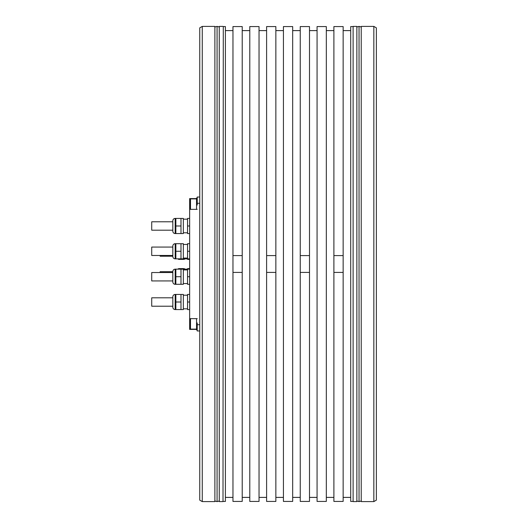 <?xml version="1.0" encoding="UTF-8"?>
<svg xmlns="http://www.w3.org/2000/svg" width="528" height="528" viewBox="0 0 528 528"><rect width="100%" height="100%" fill="white"/><g stroke="black" fill="none" stroke-linecap="round" stroke-linejoin="round"><path stroke-width="0.79" d="M202.264 26.4L199.742 27.859L199.742 500.141L202.264 501.6L214.883 501.6L214.883 26.4L202.264 26.4L202.264 501.6M376.365 264L376.365 27.859L373.844 26.4L373.844 501.6L376.365 500.141L376.365 264M373.844 26.4L361.225 26.4L361.225 501.6L373.844 501.6M356.855 264L356.855 26.4L353.107 26.4L353.107 501.6L356.855 501.6L356.855 264M353.107 501.6L353.107 26.4M352.816 26.565L350.711 26.565L350.711 501.435L352.816 501.435M343.147 255.592L343.147 26.565L333.894 26.565L333.894 255.592L343.147 255.592L343.147 501.435L333.894 501.435L333.894 255.592M333.894 272.408L343.147 272.408M326.324 501.435L326.324 26.565L317.071 26.565L317.071 501.435L326.324 501.435M309.5 255.592L309.5 26.565L300.247 26.565L300.247 255.592L309.5 255.592L309.5 501.435L300.247 501.435L300.247 255.592M300.247 272.408L309.5 272.408M292.677 501.435L292.677 26.565L283.43 26.565L283.43 501.435L292.677 501.435M275.86 255.592L275.86 26.565L266.607 26.565L266.607 255.592L275.86 255.592L275.86 501.435L266.607 501.435L266.607 255.592M266.607 272.408L275.86 272.408M259.037 501.435L259.037 26.565L249.784 26.565L249.784 501.435L259.037 501.435M242.213 255.592L242.213 26.565L232.967 26.565L232.967 255.592L242.213 255.592L242.213 501.435L232.967 501.435L232.967 255.592M232.967 272.408L242.213 272.408M223.291 501.435L225.397 501.435L225.397 26.565L223.291 26.565L223.001 501.6L223.291 26.565M223.001 26.4L219.259 26.4L219.259 501.6L223.001 501.6M197.221 322.951L197.221 330.964L199.742 330.964M197.221 205.049L197.221 197.036L199.742 197.036M196.548 198.587L189.651 198.587L189.651 209.352L197.221 209.352M189.651 209.352L189.651 329.413L196.548 329.413M197.221 318.648L189.651 318.648M197.221 198.046L196.548 198.046L196.548 209.352M196.548 318.648L196.548 329.954L197.221 329.954M189.816 320.734L189.816 328.442L190.489 329.109L196.548 329.109M189.816 325.103L189.816 326.561M189.651 225.991L187.546 225.991L187.546 233.561L189.651 233.561M189.651 218.42L187.546 218.42L187.546 225.991M183.341 232.802L187.546 232.802M183.341 219.173L187.546 219.173M183.341 233.561L183.341 218.42L175.857 218.42L175.857 233.561L183.341 233.561L180.985 233.561L180.985 225.991L175.857 225.991M180.985 225.991L180.985 218.42M172.828 220.777L172.828 231.205L172.828 220.777A2.356 2.356 0 0 1 175.184 218.42L175.857 218.42M175.184 218.42L175.184 233.561L175.857 233.561L175.184 233.561A2.356 2.356 0 0 1 172.828 231.205L172.828 230.195L172.828 231.205M172.828 221.786L151.721 221.786L151.721 230.195L172.828 230.195M151.721 222.413L151.721 229.561M189.651 251.269L187.546 251.269L187.546 259.373L189.651 259.373L189.506 258.839M189.651 243.698L187.546 243.698L187.546 251.269M189.651 258.839L184.523 258.865M183.341 258.08L187.546 258.08M183.341 244.451L187.546 244.451M183.341 258.839L183.341 243.698L175.857 243.698L175.857 258.839L183.341 258.839L180.985 258.839L180.985 251.269L175.857 251.269M180.985 251.269L180.985 243.698M172.828 255.473L172.828 247.058L151.721 247.058L151.721 255.473L172.828 255.473L172.828 256.483L172.828 246.055A2.356 2.356 0 0 1 175.184 243.698L175.857 243.698M175.184 243.698L175.184 258.839L175.857 258.839L175.184 258.839A2.356 2.356 0 0 1 172.828 256.483M151.721 247.691L151.721 254.839M189.651 302.009L187.546 302.009L187.546 309.58L189.651 309.58M189.651 294.439L187.546 294.439L187.546 302.009M183.341 308.827L187.546 308.827M183.341 295.198L187.546 295.198M183.341 309.58L183.341 294.439L175.857 294.439L175.857 309.58L183.341 309.58L180.985 309.58L180.985 302.009L175.857 302.009M180.985 302.009L180.985 294.439M172.828 296.795L172.828 307.223L172.828 296.795A2.356 2.356 0 0 1 175.184 294.439L175.857 294.439M175.184 294.439L175.184 309.58L175.857 309.58L175.184 309.58A2.356 2.356 0 0 1 172.828 307.223L172.828 306.214L172.828 307.223M172.828 297.805L151.721 297.805L151.721 306.214L172.828 306.214M151.721 298.439L151.721 305.587M189.651 276.731L187.546 276.731L187.546 284.302L189.651 284.302M189.651 269.161L187.546 269.161L187.546 276.731M183.341 283.549L187.546 283.549M183.341 269.92L187.546 269.92M183.341 284.302L183.341 269.161L175.857 269.161L175.857 284.302L183.341 284.302L180.985 284.302L180.985 276.731L175.857 276.731M180.985 276.731L180.985 269.161M172.828 280.942L172.828 272.527L151.721 272.527L151.721 280.942L172.828 280.942L172.828 281.945L172.828 271.517A2.356 2.356 0 0 1 175.184 269.161L175.857 269.161M175.184 269.161L175.184 284.302L175.857 284.302L175.184 284.302A2.356 2.356 0 0 1 172.828 281.945M151.721 273.161L151.721 280.309M189.816 209.147L189.816 201.439L189.849 209.352M189.816 205.814L189.816 207.266M172.828 246.055L172.828 247.058M172.828 271.517L172.828 272.527M160.129 255.473L160.129 256.219L172.828 256.219M172.828 271.696L160.129 271.696L160.129 272.527M178.966 258.839L178.966 259.373L184.015 259.373L184.015 258.08M183.341 258.812L184.015 258.812M184.015 259.288L184.523 259.288L184.523 258.08L184.523 259.017M184.015 269.92L184.015 268.627L178.966 268.627L178.966 269.161M184.015 269.188L183.341 269.188M184.523 268.983L184.523 269.92L184.523 268.712L184.015 268.712M189.506 269.161L189.506 268.627L187.546 268.627L187.546 269.161L184.523 269.135M199.742 324.713L197.221 324.713M199.742 203.287L197.221 203.287M190.489 318.648L190.489 329.109M196.548 198.891L190.489 198.891L190.489 209.352M214.883 500.273C214.625 500.834 215.351 501.277 217.067 501.593L217.067 26.407C215.351 26.723 214.625 27.166 214.883 27.727M356.855 500.273C356.598 500.834 357.324 501.277 359.04 501.593L359.04 26.407C357.324 26.723 356.598 27.166 356.855 27.727M178.035 258.839L178.246 259.208L178.246 258.839M178.391 258.839L178.246 259.208M178.246 269.161L178.391 268.712L178.391 269.161M343.147 497.396L350.711 497.396M343.147 30.604L350.711 30.604M326.324 497.396L333.894 497.396M326.324 30.604L333.894 30.604M309.5 497.396L317.071 497.396M309.5 30.604L317.071 30.604M292.677 497.396L300.247 497.396M292.677 30.604L300.247 30.604M275.86 497.396L283.43 497.396M275.86 30.604L283.43 30.604M259.037 497.396L266.607 497.396M259.037 30.604L266.607 30.604M242.213 497.396L249.784 497.396M242.213 30.604L249.784 30.604M225.397 497.396L232.967 497.396M225.397 30.604L232.967 30.604M189.849 318.648L189.816 328.442M189.816 204.356L189.816 199.558L190.489 198.891M217.067 501.593C218.783 501.277 219.509 500.834 219.259 500.273M217.067 26.407C218.783 26.723 219.509 27.166 219.259 27.727M359.04 501.593C360.756 501.277 361.482 500.834 361.225 500.273M359.04 26.407C360.756 26.723 361.482 27.166 361.225 27.727M178.391 259.288L178.966 259.288M178.035 269.161L178.246 268.792M178.391 268.712L178.966 268.712"/></g></svg>
